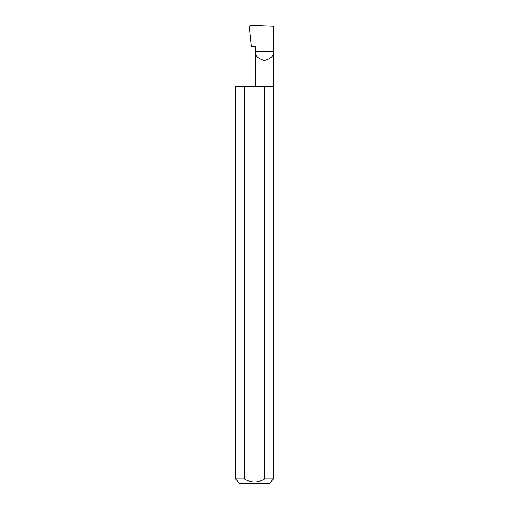 <?xml version="1.0" encoding="UTF-8"?>
<svg xmlns="http://www.w3.org/2000/svg" width="509" height="509" viewBox="0 0 509 509"><rect width="100%" height="100%" fill="white"/><g stroke="black" fill="none" stroke-linecap="round" stroke-linejoin="round"><path stroke-width="0.76" d="M255.295 86.498L255.295 51.371L273.587 51.371L273.587 26.264L250.256 25.45L249.295 26.436L251.433 46.79L255.295 46.79L255.295 51.371C254.774 55.697 257.821 58.745 264.445 60.52C271.062 58.745 274.109 55.697 273.587 51.371L273.587 478.969L269.007 483.55L239.993 483.55L235.412 478.969L244.142 478.969C251.045 482.926 257.948 482.926 264.858 478.969L273.587 478.969M264.858 478.969L264.858 86.498L273.587 86.498M235.412 478.969L235.412 86.498L244.142 86.498L244.142 478.969M264.858 86.498L244.142 86.498"/></g></svg>
